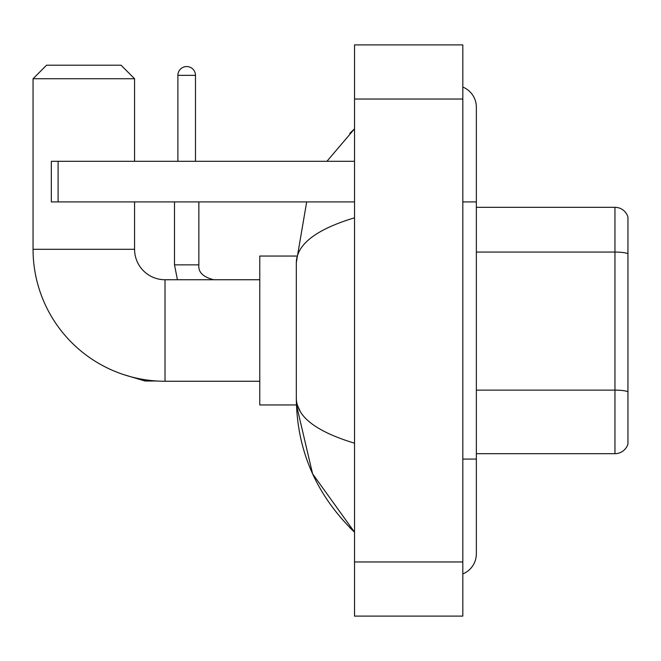 <?xml version="1.0" encoding="UTF-8"?>
<svg xmlns="http://www.w3.org/2000/svg" width="661" height="661" viewBox="0 0 661 661"><rect width="100%" height="100%" fill="white"/><g stroke="black" fill="none" stroke-linecap="round" stroke-linejoin="round"><path stroke-width="0.99" d="M627.95 217.072A13.534 13.534 0 0 0 614.953 207.323A13.534 13.534 0 0 1 627.95 217.072L627.95 443.928A13.534 13.534 0 0 1 614.953 453.677L476.35 453.677M627.95 253.758A13.534 2.347 180 0 0 614.953 252.064L614.953 207.323L476.35 207.323M462.816 459.089L476.35 459.089L476.35 107.156A21.656 21.656 0 0 0 462.816 87.078A21.656 21.656 0 0 1 476.35 107.156A21.656 21.656 0 0 0 462.816 87.078M462.816 573.922A21.656 21.656 0 0 0 476.35 553.844A21.656 21.656 0 0 1 462.816 573.922A21.656 21.656 0 0 0 476.35 553.844A21.656 21.656 0 0 1 462.816 573.922M354.527 217.808C316.239 229.35 296.839 244.264 296.318 262.549L296.318 398.451C296.756 416.67 316.156 431.583 354.527 443.192M354.527 616.11L462.816 616.11L462.816 44.89L354.527 44.89L354.527 616.11M296.318 262.549L306.671 201.911M326.931 161.301L354.527 128.812L326.931 161.301M296.442 256.055L259.773 256.055L259.773 404.945L296.442 404.945L312.579 473.797L354.527 532.188C316.305 495.081 296.905 450.505 296.318 398.451M300.383 411.72L297.285 404.945M259.773 381.257L165.027 381.257A131.977 131.977 0 0 1 33.05 249.288L33.05 78.733L46.584 65.199L121.029 65.199L134.571 78.733L33.05 78.733M165.027 381.257L165.027 279.743A30.456 30.456 0 0 1 134.571 249.288L134.571 201.911M134.571 161.301L134.571 78.733M177.883 161.301L177.883 75.346A8.8 8.8 0 0 1 186.683 66.554A8.8 8.8 0 0 1 195.482 75.346L195.482 161.301M58.094 201.911L51.327 201.911L51.327 161.301L58.094 161.301L58.094 201.911L354.527 201.911M354.527 161.301L58.094 161.301M627.95 391.824A13.534 2.347 180 0 0 614.953 390.13L614.953 252.064L476.35 252.064M614.953 453.677L614.953 390.13L476.35 390.13M462.816 201.911L476.35 201.911M354.527 561.966L462.816 561.966M354.527 99.034L462.816 99.034M33.05 249.288L134.571 249.288M123.417 374.531L144.99 380.992L123.417 374.531L144.99 380.992L123.417 374.531L144.99 380.992L144.99 379.728M177.429 279.743L174.496 264.854L177.429 279.743L174.496 264.854L177.429 279.743L174.496 264.854L198.837 264.854M177.883 75.346L195.482 75.346M476.35 459.089L476.35 553.844M354.527 128.812L349.818 133.365M354.527 532.188L349.818 527.635M259.773 279.743L165.027 279.743M156.574 380.992L144.99 380.992M213.751 279.743C203.01 277.033 198.044 272.076 198.862 264.854C198.044 272.076 203.01 277.033 213.751 279.743C203.01 277.033 198.044 272.076 198.862 264.854C198.044 272.076 203.01 277.033 213.751 279.743C203.01 277.033 198.044 272.076 198.862 264.854L198.862 201.911M174.496 264.854L174.496 201.911"/></g></svg>
